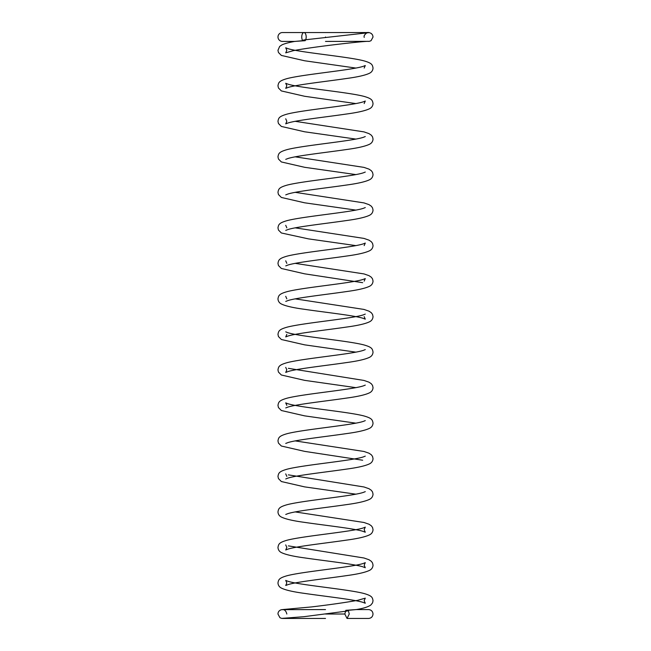 <?xml version="1.0" encoding="UTF-8"?>
<svg xmlns="http://www.w3.org/2000/svg" width="651" height="651" viewBox="0 0 651 651"><rect width="100%" height="100%" fill="white"/><g stroke="black" fill="none" stroke-linecap="round" stroke-linejoin="round"><path stroke-width="0.98" d="M294.846 41.42L282.42 41.42A4.435 4.435 0 0 1 277.985 36.985A4.435 4.435 0 0 1 282.42 32.55L303.96 32.55A4.435 2.213 90 0 0 301.747 36.985A4.435 2.213 90 0 0 302.739 40.688L295.082 41.42M305.181 40.688L303.789 39.963L302.739 40.688L294.968 41.404L305.181 40.688A4.435 2.213 90 0 0 306.182 36.985A4.435 2.213 90 0 0 303.96 32.55L368.507 32.55C367.766 31.761 363.339 35.13 364.169 36.985L364.194 37.424M348.261 610.312L355.951 609.58L368.612 609.58C371.29 609.857 372.754 611.338 373.007 614.015C372.754 616.7 371.282 618.173 368.604 618.45L347.048 618.45L349.253 614.015L348.261 610.312L356.048 609.588L345.819 610.312L347.211 611.037L348.261 610.312M345.819 610.312L344.818 614.015L347.048 618.45M325.5 36.985C325.5 31.272 325.5 31.272 325.5 36.985M325.5 614.015C325.5 619.736 325.5 619.736 325.5 614.015L344.818 614.015M355.959 609.613C363.046 608.514 368.01 606.976 370.858 604.999L372.551 602.891L373.039 600.694C372.405 597.431 372.217 595.877 363.99 593.5C347.821 589.204 297.767 584.899 287.368 581.083L285.724 580.407L286.831 582.946L285.732 585.485L288.141 584.565C297.108 581.75 326.167 578.617 346.373 575.655C357.773 574.125 365.536 572.343 369.638 570.309C371.713 569.259 372.844 567.558 373.039 565.19L372.543 562.993L371.339 561.317L369.003 559.738L363.99 557.997L288.336 545.872M347.211 611.037L304.017 616.684L281.688 618.401L279.946 617.718L277.953 614.023C278.05 611.777 279.255 610.321 281.566 609.662L325.5 609.58M325.5 41.42L369.394 41.347L371.062 40.671L373.047 36.985L372.592 35.032L371.379 33.518L369.369 32.607L303.789 39.963M295.066 41.379C289.174 42.396 284.812 43.552 281.997 44.854L279.661 46.433L277.961 50.306L278.449 52.495L281.354 55.425L304.627 60.771L355.812 68.054M368.596 41.412L368.612 41.412C369.174 40.549 315.418 46.376 293.349 50.664L285.724 52.845L286.831 50.306L285.724 47.767L287.36 48.434C297.767 52.259 347.821 56.564 363.99 60.86C372.217 63.237 372.396 64.791 373.039 68.062C372.844 70.422 371.713 72.131 369.638 73.172C365.536 75.207 357.773 76.989 346.373 78.519C326.167 81.489 297.108 84.622 288.141 87.437L285.732 88.349L286.831 85.81L285.724 83.271L287.368 83.946C297.767 87.771 347.821 92.076 363.99 96.372C372.217 98.749 372.396 100.303 373.039 103.566C372.844 105.934 371.713 107.643 369.638 108.684C365.536 110.719 357.773 112.501 346.373 114.031C326.167 117.001 297.108 120.126 288.141 122.941L285.732 123.861L286.831 121.322L285.724 118.783M364.169 68.062L365.276 65.523L363.632 66.19C353.233 70.015 303.179 74.32 287.01 78.616C278.783 80.993 278.604 82.547 277.961 85.81L278.457 88.007L281.362 90.928L304.627 96.275L355.812 103.566M364.169 103.566L365.276 101.027L363.632 101.702C353.233 105.527 303.179 109.824 287.01 114.128C278.783 116.496 278.604 118.059 277.961 121.322L278.457 123.519L281.362 126.44L304.627 131.787L355.812 139.078M295.188 121.322L363.99 131.884L369.003 133.626L371.339 135.205L372.543 136.881L373.039 139.078C372.844 141.446 371.713 143.147 369.638 144.196C365.536 146.231 357.773 148.013 346.373 149.543C326.167 152.505 297.108 155.638 288.141 158.453L285.74 159.365M365.276 136.539L363.632 137.215C353.233 141.031 303.179 145.336 287.01 149.632C278.783 152.008 278.604 153.563 277.961 156.834L278.457 159.023L281.362 161.953L304.627 167.299L355.812 174.582M295.188 156.834L363.99 167.388L369.003 169.13L371.339 170.717L372.543 172.393L373.039 174.59C372.844 176.95 371.713 178.659 369.638 179.7C365.536 181.735 357.773 183.517 346.373 185.055C326.167 188.017 297.108 191.15 288.141 193.965L285.74 194.877M365.276 172.051L363.632 172.718C353.233 176.543 303.179 180.848 287.01 185.144C278.783 187.521 278.604 189.075 277.961 192.338L278.457 194.535L281.362 197.456L304.627 202.803L355.812 210.094M295.188 192.338L363.99 202.9L369.003 204.642L371.339 206.221L372.543 207.905L373.039 210.094C372.852 212.462 371.713 214.171 369.646 215.212C365.528 217.247 357.773 219.029 346.365 220.559C326.175 223.529 297.125 226.654 288.157 229.469L285.732 230.389M365.276 207.555L363.632 208.23C353.224 212.055 303.195 216.352 287.026 220.648C278.783 223.033 278.604 224.587 277.961 227.858L278.457 230.055L281.362 232.977L308.395 238.86L355.812 245.606M295.196 227.85L363.99 238.412L369.003 240.154L371.339 241.733L372.551 243.409L373.039 245.606C372.852 247.974 371.713 249.675 369.646 250.725C365.536 252.759 357.773 254.541 346.373 256.071C326.167 259.033 297.108 262.166 288.141 264.981L285.74 265.893M364.169 245.606L365.276 243.067L363.64 243.743C353.233 247.567 303.179 251.864 287.01 256.16C278.783 258.537 278.604 260.091 277.961 263.362L278.457 265.551L281.362 268.481L304.627 273.827L362.664 282.68M295.188 263.362L363.99 273.916L369.003 275.658L371.339 277.245L372.543 278.921L373.039 281.118C372.844 283.478 371.713 285.187 369.638 286.228C365.536 288.263 357.773 290.045 346.373 291.583C326.167 294.545 297.108 297.678 288.141 300.493L285.74 301.405M364.169 281.118L365.276 278.579L363.632 279.246C353.233 283.071 303.179 287.376 287.01 291.672C278.783 294.049 278.604 295.603 277.961 298.866C278.156 301.234 279.287 302.943 281.362 303.984C285.464 306.019 293.227 307.801 304.627 309.331C324.833 312.301 353.892 315.434 362.859 318.241L365.268 319.161L364.169 316.622M295.188 298.866L363.99 309.428L369.003 311.17L371.339 312.749L372.543 314.433L373.039 316.622C372.844 318.99 371.713 320.699 369.638 321.74C365.536 323.775 357.773 325.557 346.373 327.087C326.167 330.057 297.108 333.182 288.141 335.997L285.732 336.917L286.831 334.378M365.276 314.083L363.632 314.759C353.233 318.583 303.179 322.88 287.01 327.184C278.783 329.552 278.604 331.115 277.961 334.378L278.457 336.575L281.362 339.496L304.627 344.843L355.812 352.134M285.724 331.839L287.368 332.515C297.767 336.339 347.821 340.636 363.99 344.94C372.217 347.308 372.396 348.863 373.039 352.134C372.844 354.502 371.713 356.203 369.638 357.253C365.536 359.287 357.773 361.069 346.373 362.599C326.167 365.561 297.108 368.694 288.141 371.509L285.732 372.429L286.831 369.89L285.724 367.351M365.276 349.595L363.632 350.271C353.233 354.095 303.179 358.392 287.01 362.688C278.783 365.065 278.604 366.619 277.961 369.89L278.457 372.079L281.362 375.009L304.627 380.355L355.812 387.638M288.336 368.328L363.99 380.444L369.003 382.186L371.339 383.773L372.543 385.449L373.039 387.646C372.844 390.006 371.713 391.715 369.638 392.756C365.536 394.791 357.773 396.573 346.373 398.111C326.167 401.073 297.108 404.206 288.141 407.021L285.74 407.933M365.276 385.107L363.632 385.774C353.233 389.599 303.179 393.904 287.01 398.2C278.783 400.577 278.604 402.131 277.961 405.394L278.457 407.591L281.362 410.512L304.627 415.859L355.812 423.15M286.831 405.394L285.724 402.855L287.368 403.53C297.767 407.355 347.821 411.66 363.99 415.956C372.217 418.333 372.396 419.887 373.039 423.15C372.844 425.518 371.713 427.227 369.638 428.268C365.536 430.303 357.773 432.085 346.373 433.615C326.167 436.585 297.108 439.71 288.141 442.525L285.74 443.437M365.276 420.611L363.632 421.287C353.233 425.111 303.179 429.408 287.01 433.712C278.783 436.08 278.604 437.643 277.961 440.906L278.457 443.103L281.362 446.025L304.627 451.371L362.664 460.224M295.188 440.906L363.99 451.468L369.003 453.21L371.339 454.789L372.543 456.465L373.039 458.662C372.844 461.03 371.713 462.731 369.638 463.781C365.536 465.815 357.773 467.597 346.373 469.127C326.167 472.089 297.108 475.222 288.141 478.037L285.74 478.949M365.276 456.123L363.632 456.799C353.233 460.623 303.179 464.92 287.01 469.216C278.783 471.593 278.604 473.147 277.961 476.418L278.457 478.607L281.362 481.537L304.627 486.883L355.812 494.166M288.336 474.856L363.99 486.972L369.003 488.722L371.339 490.301L372.543 491.977L373.039 494.174C372.844 496.534 371.713 498.243 369.638 499.284C365.536 501.319 357.773 503.101 346.373 504.639C326.167 507.601 297.108 510.734 288.141 513.549L285.74 514.461M365.276 491.635L363.632 492.302C353.233 496.127 303.179 500.432 287.01 504.728C278.783 507.105 278.604 508.659 277.961 511.922C278.156 514.29 279.287 515.999 281.362 517.04C285.464 519.075 293.227 520.857 304.627 522.387C324.833 525.357 353.892 528.49 362.859 531.297L365.268 532.217L364.169 529.678L365.276 527.139L363.632 527.815C353.233 531.639 303.179 535.936 287.01 540.24C278.783 542.608 278.604 544.171 277.961 547.434C278.156 549.802 279.287 551.511 281.362 552.553C285.464 554.587 293.227 556.369 304.627 557.899C324.833 560.869 353.892 563.994 362.859 566.809L365.268 567.729L364.169 565.19L365.276 562.651L363.632 563.327C353.233 567.151 303.179 571.448 287.01 575.744C278.783 578.121 278.604 579.675 277.961 582.946C278.156 585.314 279.287 587.015 281.362 588.065C285.464 590.099 293.227 591.881 304.627 593.411C324.833 596.373 353.9 599.506 362.859 602.321L365.276 603.241L364.169 600.694L365.276 598.155L357.611 600.344C344.989 602.59 329.609 604.779 311.471 606.935L282.388 609.588C284.593 609.458 286.074 610.939 286.831 614.023M295.188 511.922L363.99 522.484L369.003 524.226L371.339 525.805L372.543 527.489L373.039 529.678C372.844 532.046 371.713 533.755 369.638 534.797C365.536 536.831 357.773 538.613 346.373 540.143C326.167 543.113 297.108 546.238 288.141 549.053L285.732 549.973L286.831 547.434L285.724 544.895M325.5 618.45L282.493 618.45M295.098 41.42L282.42 41.42M285.724 225.319L286.839 227.858M285.724 260.823L286.831 263.362M285.724 296.327L286.831 298.866M285.724 473.879L286.831 476.418"/></g></svg>
